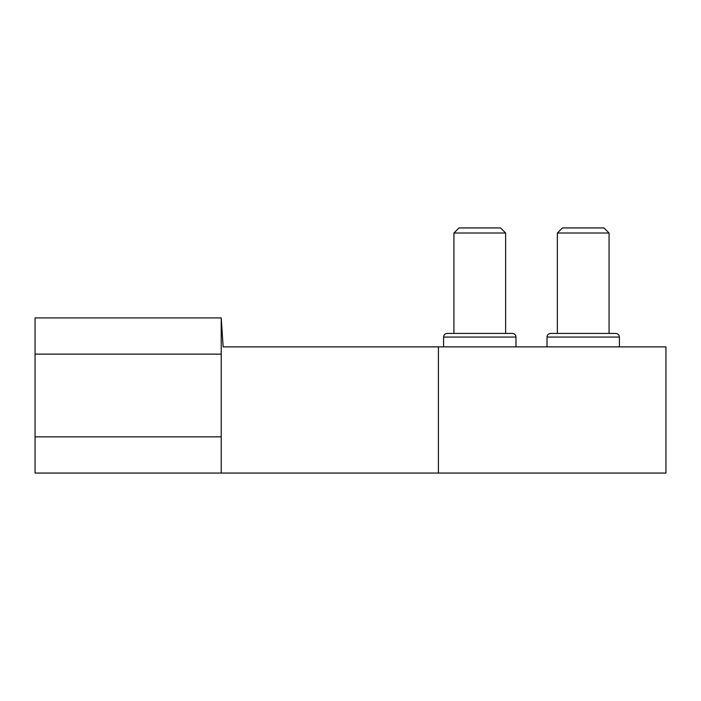 <?xml version="1.0" encoding="UTF-8"?>
<svg xmlns="http://www.w3.org/2000/svg" width="701" height="701" viewBox="0 0 701 701"><rect width="100%" height="100%" fill="white"/><g stroke="black" fill="none" stroke-linecap="round" stroke-linejoin="round"><path stroke-width="1.05" d="M438.414 346.881L665.95 346.881L665.95 473.061L438.414 473.061L438.414 346.881L223.155 346.881L221.218 317.921L35.05 317.921L35.05 354.119L221.218 354.119L221.218 317.921M35.05 354.119L35.05 473.061L438.414 473.061M35.05 436.863L221.218 436.863L221.218 354.119M221.218 473.061L221.218 436.863M557.356 333.431L557.356 233.012L609.064 233.012L609.064 333.431L615.785 333.431L550.627 333.431C548.392 333.694 547.183 334.894 547.008 337.058L619.412 337.058C619.237 334.894 618.028 333.694 615.785 333.431M557.356 233.012L562.43 227.939L603.99 227.939L609.064 233.012M453.924 333.431L453.924 233.012L505.64 233.012L505.64 333.431L512.361 333.431L447.203 333.431C444.969 333.694 443.759 334.894 443.584 337.058L515.98 337.058C515.805 334.894 514.604 333.694 512.361 333.431M453.924 233.012L458.997 227.939L500.567 227.939L505.64 233.012M619.412 346.881L619.412 337.058M547.008 346.881L547.008 337.058M515.98 346.881L515.98 337.058M443.584 346.881L443.584 337.058"/></g></svg>
